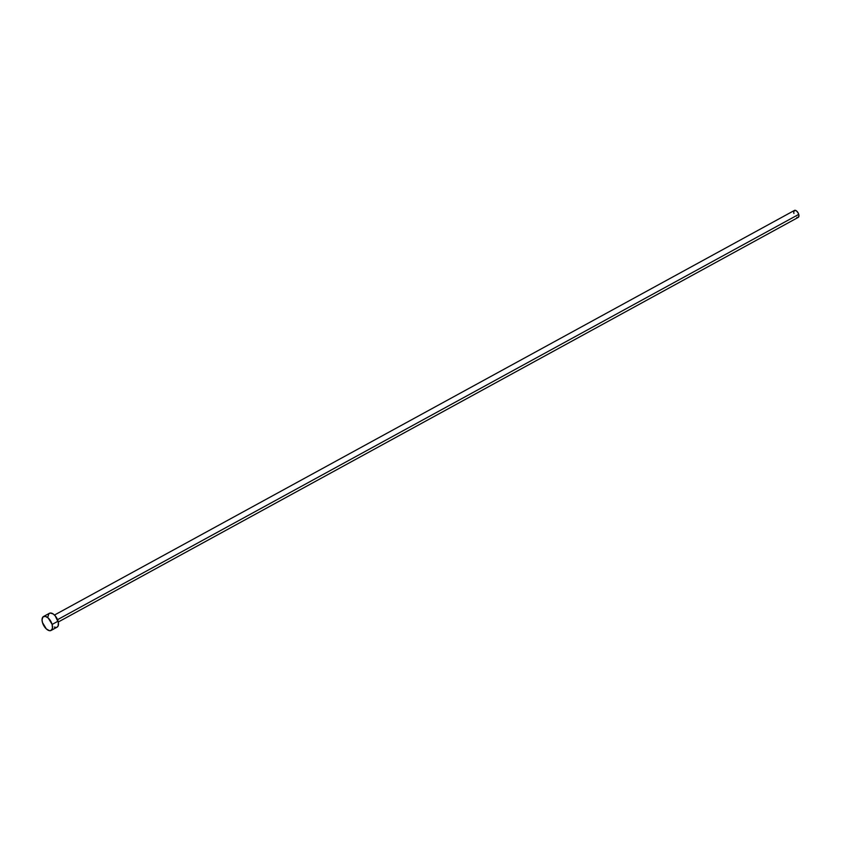 <?xml version="1.0" encoding="UTF-8"?>
<svg xmlns="http://www.w3.org/2000/svg" width="841" height="841" viewBox="0 0 841 841"><rect width="100%" height="100%" fill="white"/><g stroke="black" fill="none" stroke-linecap="round" stroke-linejoin="round"><path stroke-width="1.26" d="M798.74 214.381L57.535 619.68L798.74 214.381A3.963 2.06 -118.7 0 0 794.419 210.429L796.301 210.776L798.162 212.973L798.95 215.716L798.204 217.399A3.963 2.06 -118.7 0 0 798.74 214.381M52.121 624.432A7.926 4.121 61.3 0 1 51.101 630.445A7.926 4.121 61.3 0 1 42.471 622.54A7.926 4.121 61.3 0 1 43.49 616.527A7.926 4.121 61.3 0 1 52.121 624.432L58.071 621.184L52.121 624.432L52.457 628.259L51.049 630.477L49.356 630.655L46.329 628.921L42.471 622.54L42.05 619.859L42.902 617L45.246 616.316L48.273 618.051L52.121 624.432M51.101 630.445L57.051 627.186A7.926 4.121 -118.7 0 0 58.071 621.184A7.926 4.121 -118.7 0 0 49.44 613.278L43.49 616.527M47.99 616.611L48.852 613.741L50.281 613.015L53.193 613.972L55.201 615.833L58.376 622.561L58.113 625.977L56.988 627.218M56.2 627.449L54.318 627.081M793.915 213.435L793.757 212.741M793.704 212.1L794.451 210.418L54.465 615.044M797.804 217.514L796.869 217.335M58.271 622.004L798.225 217.388"/></g></svg>
